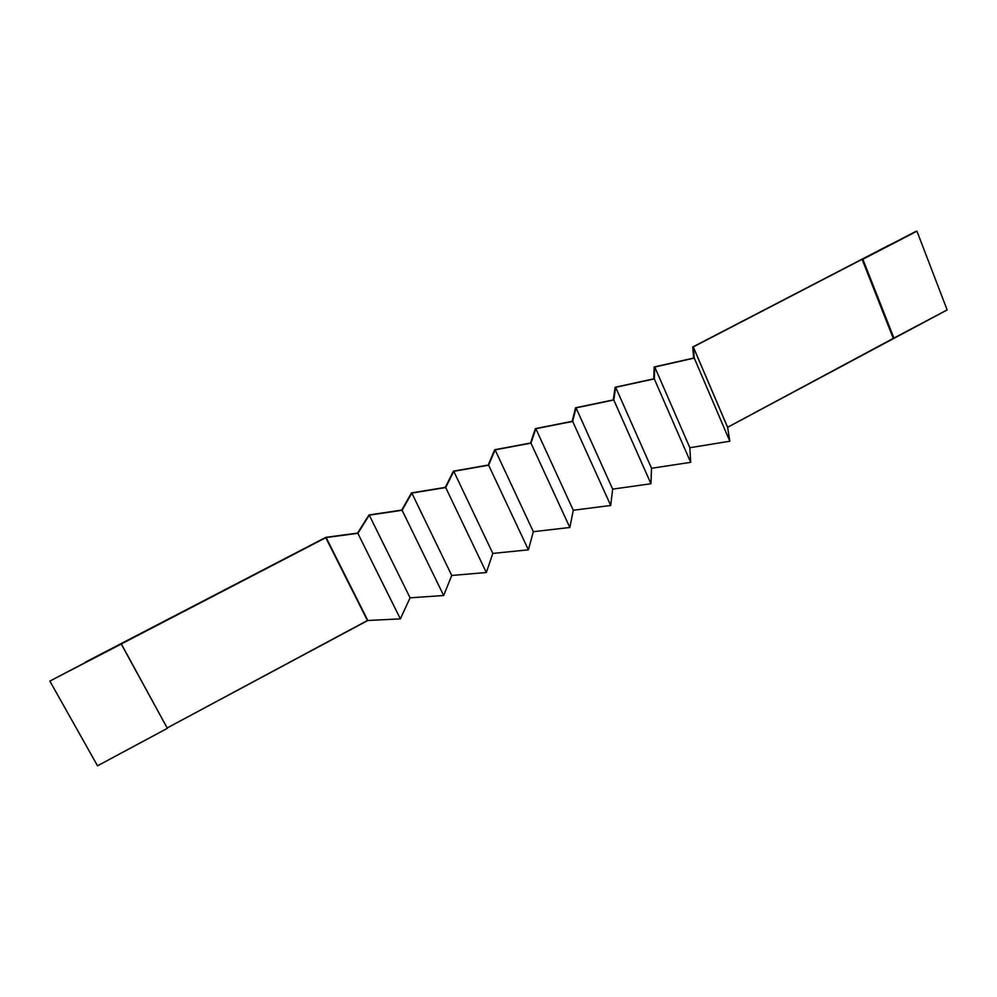 <?xml version="1.0" encoding="UTF-8"?>
<svg xmlns="http://www.w3.org/2000/svg" width="997" height="997" viewBox="0 0 997 997"><rect width="100%" height="100%" fill="white"/><g stroke="black" fill="none" stroke-linecap="round" stroke-linejoin="round"><path stroke-width="1.5" d="M888.85 245.262L862.866 259.245L916.953 231.192L916.143 231.279L916.953 231.192L947.15 309.93L893.275 338.394L862.106 259.307L693.276 346.906L727.611 427.277L947.15 309.93L916.953 231.192L862.866 259.245L894.06 338.419L862.866 259.245L862.106 259.307L893.275 338.394L727.611 427.277L693.276 346.906L727.648 427.439L693.289 347.031L694.261 358.085L654.755 367.033L689.849 447.728L729.829 441.222L694.261 358.085L729.829 441.222L727.648 427.439L729.829 441.222L689.849 447.728L654.755 367.033L694.261 358.085L693.276 346.906L916.143 231.279L692.716 347.006L888.85 245.262M85.717 661.971L325.845 537.333L357.549 533.108L368.977 514.963L401.754 510.09L411.474 492.904L401.754 510.09L368.977 514.963L357.549 533.108L325.857 537.333L85.717 661.971M693.663 358.048L692.716 347.006L693.663 358.048L654.206 366.983L693.663 358.048M653.745 378.835L654.206 366.996L653.745 378.835L615.149 387.247L653.745 378.835M651.527 468.278L690.672 462.334L654.306 378.897L615.672 387.31L651.527 468.278L615.672 387.31L613.791 399.996L576.042 407.873L612.669 489.128L650.966 483.744L613.791 399.996L650.966 483.744L651.515 468.291L650.966 483.744L612.669 489.128L576.042 407.873L572.677 421.419L535.85 428.722L573.275 510.265L610.7 505.454L572.677 421.419L610.7 505.454L612.669 489.128L610.7 505.454L573.275 510.265L535.85 428.722L530.965 443.142L495.098 449.859L533.333 531.688L569.835 527.488L530.965 443.142L569.835 527.488L573.275 510.265L569.835 527.488L533.333 531.688L495.098 449.859L530.965 443.142L535.85 428.722L572.677 421.419L576.029 407.873L613.791 399.996L615.66 387.31L654.306 378.897L690.672 462.334L689.837 447.728L690.672 462.334L651.527 468.278M654.742 367.033L654.306 378.897L654.742 367.033M613.255 399.922L615.149 387.247L613.255 399.922L575.556 407.785L613.255 399.922M572.178 421.32L575.556 407.785L572.178 421.32L535.401 428.623L572.178 421.32M530.504 443.029L535.401 428.623L530.504 443.029L494.686 449.747L530.504 443.029M488.218 465.051L494.674 449.747L488.218 465.051L453.373 471.17L488.218 465.051M492.83 553.422L528.398 549.833L488.642 465.188L453.76 471.307L492.83 553.422L453.76 471.307L445.696 487.558L411.823 493.066L451.753 575.468L486.337 572.515L445.696 487.558L486.337 572.515L492.83 553.422L486.337 572.515L451.753 575.468L411.823 493.066L402.103 510.265L369.276 515.137L410.079 597.826L443.665 595.521L402.103 510.265L443.665 595.521L451.741 575.468L443.665 595.521L410.079 597.826L369.276 515.137L357.848 533.32L326.119 537.533L367.818 620.495L400.358 618.875L357.848 533.32L400.358 618.875L410.079 597.826L400.358 618.875L367.419 620.52L325.732 537.582L49.85 681.101L121.198 643.701L167.359 728.333L97.519 765.808L49.85 681.101L326.106 537.533L367.419 620.52L167.247 727.91L367.806 620.495L326.119 537.533L357.848 533.32L369.276 515.137L402.103 510.265L411.811 493.066L445.696 487.558L453.747 471.319L488.642 465.188L528.398 549.833L533.333 531.7L528.398 549.833L492.83 553.422M495.085 449.871L488.642 465.188L495.085 449.871M445.31 487.396L453.373 471.17L445.31 487.396L411.487 492.904L445.31 487.396M167.359 728.333L121.198 643.701L167.359 728.333L121.26 644.037L49.85 681.101L97.519 765.808L167.359 728.333"/></g></svg>
